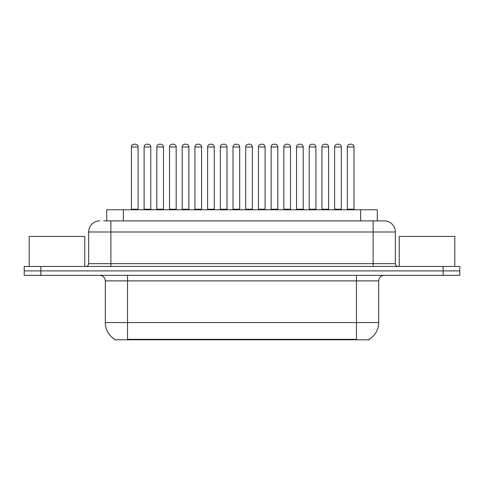 <?xml version="1.0" encoding="UTF-8"?>
<svg xmlns="http://www.w3.org/2000/svg" width="484" height="484" viewBox="0 0 484 484"><rect width="100%" height="100%" fill="white"/><g stroke="black" fill="none" stroke-linecap="round" stroke-linejoin="round"><path stroke-width="0.73" d="M106.716 220.886L106.716 209.772L377.284 209.772L377.284 220.886M369.238 339.242L369.238 339.786L114.762 339.786L114.762 339.242M114.932 339.338A19.445 19.445 0 0 1 105.318 322.562L127.546 322.562L127.546 339.338L356.454 339.338L356.454 322.562L378.682 322.562L378.682 280.895A5.554 5.554 0 0 1 384.236 275.336M105.318 322.562L105.318 280.895C104.992 277.52 103.14 275.668 99.764 275.336M369.068 339.338A19.445 19.445 0 0 0 378.682 322.562M40.868 266.448L459.8 266.448L459.8 270.895L24.2 270.895L24.2 275.336L40.868 275.336L40.868 270.895L24.2 270.895L24.2 266.448L40.868 266.448L40.868 270.895L459.8 270.895L459.8 275.336L40.868 275.336M103.909 220.886L384.066 220.886M103.655 220.886L110.878 220.886L110.878 231.999L88.651 231.999L88.651 263.671A2.777 2.777 0 0 1 85.874 266.448M99.764 220.886A11.114 11.114 0 0 0 88.651 231.999M384.236 220.886A11.114 11.114 0 0 1 395.349 231.999L395.349 263.671C395.513 265.359 396.438 266.285 398.126 266.448M341.299 146.991L334.632 146.991A2.777 2.777 0 0 1 337.409 144.214L338.522 144.214A2.777 2.777 0 0 1 341.299 146.991L341.299 209.221A0.557 0.557 0 0 0 341.855 209.772M334.632 146.991L334.632 209.221A0.557 0.557 0 0 1 334.075 209.772M347.331 146.991A2.777 2.777 0 0 1 350.114 144.214L351.221 144.214A2.777 2.777 0 0 1 353.998 146.991L347.331 146.991L347.331 209.221A0.557 0.557 0 0 1 346.78 209.772M353.998 146.991L353.998 209.221A0.557 0.557 0 0 0 354.554 209.772M351.221 144.214L350.114 144.214M337.409 144.214L338.522 144.214L337.409 144.214M315.895 146.991L309.228 146.991A2.777 2.777 0 0 1 312.005 144.214L313.118 144.214A2.777 2.777 0 0 1 315.895 146.991L315.895 209.221A0.557 0.557 0 0 0 316.451 209.772M315.895 209.221L309.228 209.221L309.228 146.991L309.228 209.221A0.557 0.557 0 0 1 308.671 209.772M290.497 146.991L283.824 146.991A2.777 2.777 0 0 1 286.607 144.214L287.714 144.214A2.777 2.777 0 0 1 290.497 146.991L290.497 209.221A0.557 0.557 0 0 0 291.047 209.772M283.824 146.991L283.824 209.221A0.557 0.557 0 0 1 283.273 209.772M265.093 146.991L258.426 146.991A2.777 2.777 0 0 1 261.203 144.214L262.316 144.214A2.777 2.777 0 0 1 265.093 146.991L265.093 209.221A0.557 0.557 0 0 0 265.649 209.772M265.093 209.221L258.426 209.221L258.426 146.991L258.426 209.221A0.557 0.557 0 0 1 257.869 209.772M239.689 146.991L233.022 146.991A2.777 2.777 0 0 1 235.799 144.214L236.912 144.214A2.777 2.777 0 0 1 239.689 146.991L239.689 209.221A0.557 0.557 0 0 0 240.245 209.772M239.689 209.221L233.022 209.221L233.022 146.991L233.022 209.221A0.557 0.557 0 0 1 232.465 209.772M321.933 146.991A2.777 2.777 0 0 1 324.71 144.214L325.817 144.214A2.777 2.777 0 0 1 328.6 146.991L321.933 146.991L321.933 209.221A0.557 0.557 0 0 1 321.376 209.772M328.6 146.991L328.6 209.221A0.557 0.557 0 0 0 329.156 209.772M296.529 146.991A2.777 2.777 0 0 1 299.306 144.214L300.419 144.214A2.777 2.777 0 0 1 303.196 146.991L296.529 146.991L296.529 209.221A0.557 0.557 0 0 1 295.972 209.772M303.196 146.991L303.196 209.221A0.557 0.557 0 0 0 303.752 209.772M271.125 146.991A2.777 2.777 0 0 1 273.902 144.214L275.015 144.214A2.777 2.777 0 0 1 277.792 146.991L271.125 146.991L271.125 209.221A0.557 0.557 0 0 1 270.568 209.772M277.792 146.991L277.792 209.221A0.557 0.557 0 0 0 278.348 209.772M84.76 266.448L84.76 236.446L29.203 236.446L29.203 266.448M454.797 266.448L454.797 236.446L399.239 236.446L399.239 266.448M245.721 146.991A2.777 2.777 0 0 1 248.498 144.214L249.611 144.214A2.777 2.777 0 0 1 252.388 146.991L245.721 146.991L245.721 209.221A0.557 0.557 0 0 1 245.164 209.772M252.388 146.991L252.388 209.221A0.557 0.557 0 0 0 252.944 209.772M312.005 144.214L313.118 144.214L312.005 144.214M286.607 144.214L287.714 144.214L286.607 144.214M261.203 144.214L262.316 144.214L261.203 144.214M235.799 144.214L236.912 144.214L235.799 144.214M207.061 209.772A0.557 0.557 0 0 0 207.618 209.221L207.618 146.991L207.618 209.221L214.285 209.221L214.285 146.991L207.618 146.991A2.777 2.777 0 0 1 210.395 144.214L211.508 144.214A2.777 2.777 0 0 1 214.285 146.991L214.285 209.221A0.557 0.557 0 0 0 214.842 209.772M182.214 146.991L182.214 209.221L188.881 209.221L188.881 146.991L182.214 146.991A2.777 2.777 0 0 1 184.997 144.214L186.104 144.214A2.777 2.777 0 0 1 188.881 146.991L188.881 209.221A0.557 0.557 0 0 0 189.438 209.772M182.214 209.221A0.557 0.557 0 0 1 181.663 209.772M163.483 146.991L156.816 146.991A2.777 2.777 0 0 1 159.593 144.214L160.7 144.214A2.777 2.777 0 0 1 163.483 146.991L163.483 209.221A0.557 0.557 0 0 0 164.034 209.772M156.816 146.991L156.816 209.221A0.557 0.557 0 0 1 156.259 209.772M138.079 146.991L131.412 146.991A2.777 2.777 0 0 1 134.189 144.214L135.302 144.214A2.777 2.777 0 0 1 138.079 146.991L138.079 209.221A0.557 0.557 0 0 0 138.636 209.772M131.412 146.991L131.412 209.221A0.557 0.557 0 0 1 130.855 209.772M220.323 146.991A2.777 2.777 0 0 1 223.1 144.214L224.207 144.214A2.777 2.777 0 0 1 226.99 146.991L220.323 146.991L220.323 209.221A0.557 0.557 0 0 1 219.766 209.772M226.99 146.991L226.99 209.221A0.557 0.557 0 0 0 227.541 209.772M224.207 144.214L223.1 144.214M194.919 146.991A2.777 2.777 0 0 1 197.696 144.214L198.809 144.214A2.777 2.777 0 0 1 201.586 146.991L194.919 146.991L194.919 209.221A0.557 0.557 0 0 1 194.362 209.772M201.586 146.991L201.586 209.221A0.557 0.557 0 0 0 202.143 209.772M169.515 146.991A2.777 2.777 0 0 1 172.292 144.214L173.405 144.214A2.777 2.777 0 0 1 176.182 146.991L169.515 146.991L169.515 209.221A0.557 0.557 0 0 1 168.958 209.772M176.182 146.991L176.182 209.221A0.557 0.557 0 0 0 176.739 209.772M144.111 146.991A2.777 2.777 0 0 1 146.888 144.214L148.001 144.214A2.777 2.777 0 0 1 150.778 146.991L144.111 146.991L144.111 209.221A0.557 0.557 0 0 1 143.554 209.772M150.778 146.991L150.778 209.221A0.557 0.557 0 0 0 151.335 209.772M210.395 144.214L211.508 144.214L210.395 144.214M184.997 144.214L186.104 144.214L184.997 144.214M159.593 144.214L160.7 144.214L159.593 144.214M354.234 339.786L354.234 339.242M129.766 339.786L129.766 339.242M123.384 220.886L123.384 209.772M360.616 220.886L360.616 209.772M356.454 275.336L356.454 280.895L105.318 280.895M378.682 280.895L356.454 280.895L356.454 322.562L127.546 322.562L127.546 275.336M443.132 275.336L443.132 266.448M110.878 266.448L110.878 263.671L395.349 263.671M88.651 263.671L110.878 263.671L110.878 231.999L373.122 231.999L373.122 266.448M395.349 231.999L373.122 231.999L373.122 220.886M334.632 209.221L341.299 209.221M347.331 209.221L353.998 209.221M283.824 209.221L290.497 209.221M321.933 209.221L328.6 209.221M296.529 209.221L303.196 209.221M271.125 209.221L277.792 209.221M245.721 209.221L252.388 209.221M156.816 209.221L163.483 209.221M131.412 209.221L138.079 209.221M220.323 209.221L226.99 209.221M194.919 209.221L201.586 209.221M169.515 209.221L176.182 209.221M144.111 209.221L150.778 209.221"/></g></svg>
